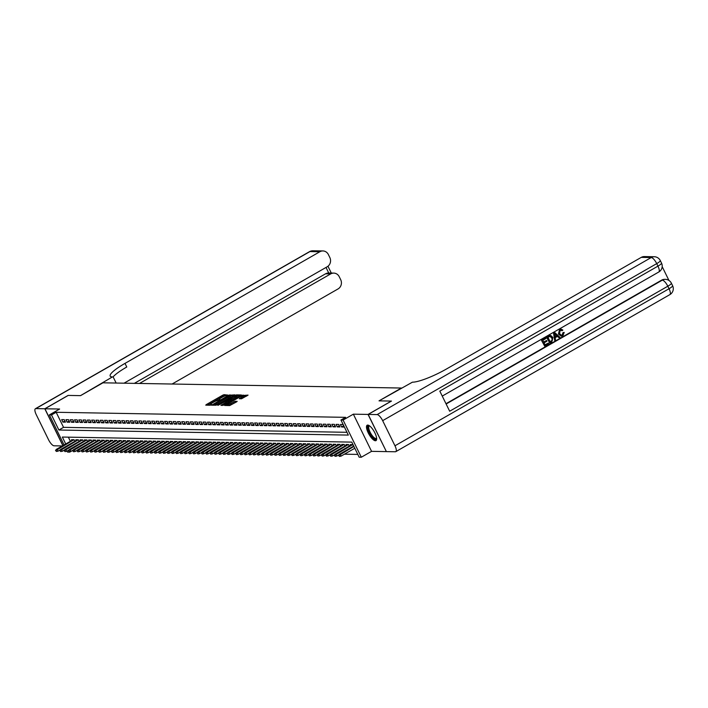 <?xml version="1.0" encoding="UTF-8"?>
<svg xmlns="http://www.w3.org/2000/svg" width="708" height="708" viewBox="0 0 708 708"><rect width="100%" height="100%" fill="white"/><g stroke="black" fill="none" stroke-linecap="round" stroke-linejoin="round"><path stroke-width="1.06" d="M228.18 395.117L224.055 394.666L222.719 395.188L206.249 404.622L205.754 405.153L210.223 405.233L211.568 404.525L210.922 404.489A3.575 0.655 -26.1 0 1 210.639 404.383A3.575 0.655 -26.1 0 1 212.506 402.79L213.878 402.002A3.575 0.655 -26.1 0 1 218.153 400.347L219.666 399.993L220.073 399.648L219.436 399.613A3.575 0.655 -26.1 0 1 219.153 399.507A3.575 0.655 -26.1 0 1 221.02 397.914L222.392 397.126A3.575 0.655 -26.1 0 1 226.666 395.471L228.18 395.117M367.735 425.083A8.877 2.929 -119.8 0 0 367.16 425.216A8.877 2.929 -119.8 0 0 368.62 433.623A8.877 2.929 -119.8 0 0 375.417 440.757A8.877 2.929 -119.8 0 0 375.983 440.624A8.877 2.929 -119.8 0 0 374.532 432.216A8.877 2.929 -119.8 0 0 367.735 425.083M241.525 398.781L248.066 395.117L241.676 395.515L224.622 405.454L229.675 405.578L236.596 401.861L237.18 401.356L234.968 401.294L230.861 403.392A2.991 0.549 -26.1 0 1 227.056 404.684A2.991 0.549 -26.1 0 1 228.613 403.356L239.454 397.144A2.991 0.549 -26.1 0 1 243.26 395.843A2.991 0.549 -26.1 0 1 241.702 397.179L239.313 398.71L241.525 398.781M386.356 451.554L368.036 414.428L391.347 401.073L379.019 400.861L401.392 388.037L102.943 382.816L80.562 395.639L68.233 395.418L44.931 408.773L59.622 409.029L49.365 414.906L51.507 414.941L56.171 412.277L345.619 417.339L340.955 420.012L343.097 420.048L361.31 457.226L359.168 457.191L351.788 442.119L62.339 437.057L65.738 443.987M368.036 414.428L353.354 414.171L343.097 420.048M234.392 395.391L234.888 394.86L228.587 395.285L211.533 405.224L217.922 404.826L234.392 395.391M236.472 394.887L241.437 394.976L240.941 395.506L224.471 404.941L220.923 405.392L228.18 401.064L228.764 400.569L227.268 400.507L217.976 405.348L235.136 395.4L236.472 394.887L236.959 395.887L240.171 395.949M44.931 408.773L62.959 445.58M64.242 419.64L61.667 419.596L62.897 422.11L65.472 422.154L64.242 419.64M68.526 419.711L65.959 419.667L67.189 422.18L69.756 422.225L68.526 419.711M72.818 419.791L70.242 419.747L71.473 422.251L74.048 422.304L72.818 419.791M77.101 419.862L74.535 419.817L75.765 422.331L78.34 422.375L77.101 419.862M81.393 419.941L78.818 419.897L80.048 422.402L82.624 422.455L81.393 419.941M85.686 420.012L83.11 419.968L84.34 422.481L86.916 422.526L85.686 420.012M89.969 420.092L87.394 420.048L88.624 422.552L91.199 422.596L89.969 420.092M94.261 420.163L91.686 420.118L92.916 422.632L95.492 422.676L94.261 420.163M98.545 420.242L95.969 420.189L97.2 422.703L99.775 422.747L98.545 420.242M102.837 420.313L100.262 420.269L101.492 422.782L104.067 422.826L102.837 420.313M107.12 420.384L104.545 420.34L105.784 422.853L108.351 422.897L107.12 420.384M111.413 420.464L108.837 420.419L110.067 422.933L112.643 422.977L111.413 420.464M115.696 420.534L113.13 420.49L114.36 423.003L116.926 423.048L115.696 420.534M119.988 420.614L117.413 420.57L118.643 423.083L121.218 423.127L119.988 420.614M124.272 420.685L121.705 420.641L122.935 423.154L125.502 423.198L124.272 420.685M128.564 420.764L125.989 420.72L127.219 423.234L129.794 423.278L128.564 420.764M132.847 420.835L130.281 420.791L131.511 423.304L134.078 423.349L132.847 420.835M137.14 420.915L134.564 420.871L135.794 423.384L138.37 423.428L137.14 420.915M141.423 420.986L138.857 420.941L140.087 423.455L142.653 423.499L141.423 420.986M145.715 421.065L143.14 421.021L144.37 423.534L146.945 423.579L145.715 421.065M149.999 421.136L147.432 421.092L148.662 423.605L151.238 423.649L149.999 421.136M154.291 421.216L151.716 421.171L152.946 423.685L155.521 423.729L154.291 421.216M158.583 421.287L156.008 421.242L157.238 423.756L159.813 423.8L158.583 421.287M162.867 421.366L160.291 421.322L161.521 423.827L164.097 423.88L162.867 421.366M167.159 421.437L164.583 421.393L165.814 423.906L168.389 423.95L167.159 421.437M171.442 421.517L168.867 421.472L170.097 423.977L172.672 424.03L171.442 421.517M175.734 421.587L173.159 421.543L174.389 424.057L176.965 424.101L175.734 421.587M180.018 421.667L177.442 421.623L178.681 424.127L181.248 424.172L180.018 421.667M184.31 421.738L181.735 421.694L182.965 424.207L185.54 424.251L184.31 421.738M188.594 421.818L186.027 421.764L187.257 424.278L189.824 424.322L188.594 421.818M192.886 421.888L190.31 421.844L191.541 424.358L194.116 424.402L192.886 421.888M197.169 421.968L194.603 421.915L195.833 424.428L198.399 424.473L197.169 421.968M201.461 422.039L198.886 421.995L200.116 424.508L202.692 424.552L201.461 422.039M205.745 422.11L203.178 422.065L204.408 424.579L206.975 424.623L205.745 422.11M210.037 422.189L207.462 422.145L208.692 424.658L211.267 424.703L210.037 422.189M214.32 422.26L211.754 422.216L212.984 424.729L215.559 424.773L214.32 422.26M218.613 422.34L216.037 422.295L217.268 424.809L219.843 424.853L218.613 422.34M222.905 422.411L220.33 422.366L221.56 424.88L224.135 424.924L222.905 422.411M227.188 422.49L224.613 422.446L225.843 424.959L228.419 425.004L227.188 422.49M231.481 422.561L228.905 422.517L230.135 425.03L232.711 425.074L231.481 422.561M235.764 422.641L233.189 422.596L234.419 425.11L236.994 425.154L235.764 422.641M240.056 422.711L237.481 422.667L238.711 425.181L241.286 425.225L240.056 422.711M244.34 422.791L241.764 422.747L243.003 425.26L245.57 425.304L244.34 422.791M248.632 422.862L246.057 422.818L247.287 425.331L249.862 425.375L248.632 422.862M252.915 422.941L250.34 422.897L251.579 425.411L254.145 425.455L252.915 422.941M257.208 423.012L254.632 422.968L255.862 425.481L258.438 425.526L257.208 423.012M261.491 423.092L258.924 423.048L260.155 425.552L262.721 425.605L261.491 423.092M265.783 423.163L263.208 423.119L264.438 425.632L267.013 425.676L265.783 423.163M270.067 423.242L267.5 423.198L268.73 425.703L271.297 425.756L270.067 423.242M274.359 423.313L271.784 423.269L273.014 425.782L275.589 425.827L274.359 423.313M278.642 423.393L276.076 423.34L277.306 425.853L279.872 425.897L278.642 423.393M282.935 423.464L280.359 423.419L281.589 425.933L284.165 425.977L282.935 423.464M287.218 423.543L284.651 423.49L285.882 426.004L288.457 426.048L287.218 423.543M291.51 423.614L288.935 423.57L290.165 426.083L292.74 426.127L291.51 423.614M295.802 423.685L293.227 423.641L294.457 426.154L297.033 426.198L295.802 423.685M300.086 423.765L297.51 423.72L298.741 426.234L301.316 426.278L300.086 423.765M304.378 423.835L301.803 423.791L303.033 426.305L305.608 426.349L304.378 423.835M308.661 423.915L306.086 423.871L307.316 426.384L309.892 426.428L308.661 423.915M312.954 423.986L310.378 423.942L311.609 426.455L314.184 426.499L312.954 423.986M317.237 424.065L314.662 424.021L315.901 426.535L318.467 426.579L317.237 424.065M321.529 424.136L318.954 424.092L320.184 426.605L322.76 426.65L321.529 424.136M325.813 424.216L323.246 424.172L324.476 426.685L327.043 426.729L325.813 424.216M330.105 424.287L327.53 424.242L328.76 426.756L331.335 426.8L330.105 424.287M334.388 424.366L331.822 424.322L333.052 426.836L335.619 426.88L334.388 424.366M338.681 424.437L336.105 424.393L337.335 426.906L339.911 426.951L338.681 424.437M342.964 424.517L340.398 424.473L341.628 426.986L344.194 427.03L342.964 424.517M56.171 412.277L63.552 427.349L346.982 432.305M344.433 454.182L357.814 454.412M68.357 437.155L70.393 441.314M71.889 440.456L71.517 439.695L74.083 439.739L74.853 441.296M76.181 440.535L75.8 439.765L78.376 439.81L79.137 441.367M80.464 440.606L80.093 439.845L82.668 439.889L83.429 441.447M84.756 440.686L84.376 439.916L86.951 439.96L87.712 441.518M89.04 440.757L88.668 439.995L91.243 440.04L92.005 441.597M93.332 440.836L92.952 440.066L95.527 440.111L96.288 441.668M97.615 440.907L97.244 440.146L99.819 440.19L100.58 441.748M101.908 440.987L101.527 440.217L104.103 440.261L104.864 441.819M106.191 441.057L105.819 440.296L108.395 440.341L109.156 441.898M110.483 441.137L110.112 440.367L112.678 440.411L113.439 441.969M114.767 441.208L114.395 440.438L116.97 440.491L117.732 442.049M119.059 441.288L118.687 440.518L121.254 440.562L122.024 442.119M123.351 441.358L122.971 440.588L125.546 440.642L126.307 442.199M127.635 441.438L127.263 440.668L129.829 440.712L130.599 442.27M131.927 441.509L131.546 440.739L134.122 440.783L134.883 442.341M136.21 441.588L135.839 440.819L138.405 440.863L139.175 442.42M140.503 441.659L140.122 440.889L142.697 440.934L143.458 442.491M144.786 441.73L144.414 440.969L146.981 441.013L147.751 442.571M149.078 441.81L148.698 441.04L151.273 441.084L152.034 442.642M153.362 441.881L152.99 441.119L155.565 441.164L156.326 442.721M157.654 441.96L157.273 441.19L159.849 441.234L160.61 442.792M161.937 442.031L161.566 441.27L164.141 441.314L164.902 442.872M166.23 442.111L165.849 441.341L168.424 441.385L169.185 442.942M170.513 442.181L170.141 441.42L172.717 441.465L173.478 443.022M174.805 442.261L174.425 441.491L177 441.535L177.761 443.093M179.089 442.332L178.717 441.571L181.292 441.615L182.053 443.173M183.381 442.411L183.009 441.642L185.576 441.686L186.337 443.243M187.673 442.482L187.293 441.721L189.868 441.765L190.629 443.323M191.957 442.562L191.585 441.792L194.151 441.836L194.921 443.394M196.249 442.633L195.868 441.872L198.444 441.916L199.205 443.474M200.532 442.712L200.16 441.942L202.727 441.987L203.497 443.544M204.824 442.783L204.444 442.013L207.019 442.066L207.78 443.624M209.108 442.863L208.736 442.093L211.303 442.137L212.073 443.695M213.4 442.934L213.019 442.164L215.595 442.217L216.356 443.774M217.683 443.013L217.312 442.243L219.878 442.288L220.648 443.845M221.976 443.084L221.595 442.314L224.171 442.358L224.932 443.925M226.259 443.164L225.887 442.394L228.463 442.438L229.224 443.996M230.551 443.235L230.171 442.465L232.746 442.509L233.507 444.066M234.835 443.305L234.463 442.544L237.038 442.589L237.799 444.146M239.127 443.385L238.746 442.615L241.322 442.659L242.083 444.217M243.41 443.456L243.039 442.695L245.614 442.739L246.375 444.297M247.703 443.535L247.322 442.766L249.897 442.81L250.659 444.367M251.986 443.606L251.614 442.845L254.19 442.889L254.951 444.447M256.278 443.686L255.907 442.916L258.473 442.96L259.234 444.518M260.571 443.757L260.19 442.996L262.765 443.04L263.526 444.597M264.854 443.836L264.482 443.066L267.049 443.111L267.819 444.668M269.146 443.907L268.766 443.146L271.341 443.19L272.102 444.748M273.43 443.987L273.058 443.217L275.624 443.261L276.394 444.819M277.722 444.058L277.341 443.296L279.917 443.341L280.678 444.898M282.005 444.137L281.634 443.367L284.2 443.412L284.97 444.969M286.298 444.208L285.917 443.447L288.492 443.491L289.253 445.049M290.581 444.288L290.209 443.518L292.785 443.562L293.546 445.12M294.873 444.359L294.493 443.597L297.068 443.642L297.829 445.199M299.157 444.438L298.785 443.668L301.36 443.712L302.121 445.27M303.449 444.509L303.068 443.739L305.644 443.792L306.405 445.35M307.732 444.589L307.361 443.819L309.936 443.863L310.697 445.421M312.024 444.659L311.644 443.889L314.219 443.943L314.98 445.5M316.308 444.739L315.936 443.969L318.511 444.013L319.273 445.571M320.6 444.81L320.228 444.04L322.795 444.084L323.556 445.642M324.884 444.889L324.512 444.12L327.087 444.164L327.848 445.721M329.176 444.96L328.804 444.19L331.371 444.235L332.141 445.792M333.468 445.031L333.087 444.27L335.663 444.314L336.424 445.872M337.751 445.111L337.38 444.341L339.946 444.385L340.716 445.943M342.044 445.182L341.663 444.42L344.238 444.465L345 446.022M346.327 445.261L345.955 444.491L348.522 444.536L349.292 446.093M350.619 445.332L350.239 444.571L352.814 444.615L353.575 446.173M353.354 414.171L371.567 451.35L386.258 451.607M371.567 451.35L361.31 457.226M73.11 450.191L69.72 452.129L67.579 452.093L67.074 451.058M51.507 414.941L58.897 430.022L348.336 435.084L340.955 420.012M64.074 444.934L49.365 414.906M69.49 451.66L69.72 452.129M63.552 427.349L58.897 430.022M62.897 422.11L64.888 420.968M67.189 422.18L69.18 421.039M71.473 422.251L73.464 421.118M75.765 422.331L77.756 421.189M80.048 422.402L82.04 421.26M84.34 422.481L86.332 421.34M88.624 422.552L90.615 421.41M92.916 422.632L94.907 421.49M97.2 422.703L99.2 421.561M101.492 422.782L103.483 421.641M105.784 422.853L107.775 421.711M110.067 422.933L112.059 421.791M114.36 423.003L116.351 421.862M118.643 423.083L120.634 421.941M122.935 423.154L124.927 422.012M127.219 423.234L129.21 422.092M131.511 423.304L133.502 422.163M135.794 423.384L137.786 422.242M140.087 423.455L142.078 422.313M144.37 423.534L146.361 422.393M148.662 423.605L150.654 422.464M152.946 423.685L154.937 422.543M157.238 423.756L159.229 422.614M161.521 423.827L163.513 422.694M165.814 423.906L167.805 422.764M170.097 423.977L172.097 422.835M174.389 424.057L176.381 422.915M178.681 424.127L180.673 422.986M182.965 424.207L184.956 423.065M187.257 424.278L189.248 423.136M191.541 424.358L193.532 423.216M195.833 424.428L197.824 423.287M200.116 424.508L202.107 423.366M204.408 424.579L206.4 423.437M208.692 424.658L210.683 423.517M212.984 424.729L214.975 423.588M217.268 424.809L219.259 423.667M221.56 424.88L223.551 423.738M225.843 424.959L227.834 423.818M230.135 425.03L232.127 423.888M234.419 425.11L236.419 423.968M238.711 425.181L240.702 424.039M243.003 425.26L244.995 424.119M247.287 425.331L249.278 424.189M251.579 425.411L253.57 424.269M255.862 425.481L257.854 424.34M260.155 425.552L262.146 424.419M264.438 425.632L266.429 424.49M268.73 425.703L270.721 424.561M273.014 425.782L275.005 424.641M277.306 425.853L279.297 424.712M281.589 425.933L283.581 424.791M285.882 426.004L287.873 424.862M290.165 426.083L292.156 424.942M294.457 426.154L296.448 425.012M298.741 426.234L300.732 425.092M303.033 426.305L305.024 425.163M307.316 426.384L309.316 425.243M311.609 426.455L313.6 425.313M315.901 426.535L317.892 425.393M320.184 426.605L322.175 425.464M324.476 426.685L326.468 425.543M328.76 426.756L330.751 425.614M333.052 426.836L335.043 425.694M337.335 426.906L339.327 425.765M341.628 426.986L343.619 425.844M225.578 395.692L223.206 396.188L207.506 405.188M233.622 395.834L230.1 395.834M229.109 395.515L213.71 404.162L213.303 404.507L213.975 404.542A3.575 0.655 -26.1 0 0 218.25 402.887L228.135 397.223A3.575 0.655 -26.1 0 0 229.994 395.63A3.575 0.655 -26.1 0 0 229.719 395.524L229.109 395.515M215.559 405.33A3.575 0.655 -26.1 0 0 218.745 403.896L218.25 402.887M229.994 395.63L230.489 396.63A3.575 0.655 -26.1 0 1 228.631 398.232L218.745 403.896M222.763 405.454L228.675 402.064L229.259 401.569L228.737 400.657M235.118 397.091A2.991 0.549 -26.1 0 0 236.676 395.754A2.991 0.549 -26.1 0 0 232.861 397.055L228.551 399.772L231.295 399.277L235.118 397.091L235.605 398.1A2.991 0.549 -26.1 0 0 237.162 396.763L236.676 395.754M228.976 400.657L228.551 399.772M235.605 398.1L231.79 400.286L229.038 400.781M243.26 395.843L243.756 396.852A2.991 0.549 -26.1 0 1 242.198 398.188L241.162 398.781M228.808 405.56A2.991 0.549 -26.1 0 0 231.357 404.401L230.861 403.392M235.826 402.303L231.357 404.401M227.241 405.073L226.472 405.516M246.711 396.064L243.348 396.029M55.525 450.456L56.445 451.465L55.525 450.456L56.366 449.35L57.136 449.368L58.021 451.173L60.322 449.854M55.95 450.465L73.951 439.739M56.366 449.35L73.181 439.721M58.021 451.173L56.445 451.465M376.647 438.385A7.682 2.531 60.2 0 1 376.647 438.394A7.682 2.531 60.2 0 1 371.47 435.845A7.682 2.531 60.2 0 1 367.992 426.597A7.682 2.531 60.2 0 1 369.417 425.782M369.647 425.942A7.115 2.345 -119.8 0 0 369.249 426.057A7.115 2.345 -119.8 0 0 368.779 426.765A7.115 2.345 -119.8 0 0 371.355 434.385A7.115 2.345 -119.8 0 0 376.32 438.402A7.115 2.345 -119.8 0 0 376.621 438.11M367.647 425.083A8.823 2.912 -119.8 0 0 367.355 425.72A8.823 2.912 -119.8 0 0 370.249 434.712A8.823 2.912 -119.8 0 0 376.355 440.27M44.808 408.773L68.11 395.418L80.526 395.63L112.422 376.93A28.453 5.186 153.9 0 1 110.174 376.09A28.453 5.186 153.9 0 1 125.006 363.381L319.839 251.747L309.918 251.57L35.843 408.613L44.808 408.773L62.862 445.633M113.147 376.939L116.147 383.046M139.511 383.453L330.698 273.899A6.832 6.328 91 0 1 333.769 273.102A6.832 6.328 91 0 1 339.247 276.731L340.698 279.695A6.832 6.328 91 0 1 338.061 288.926L172.088 384.028M35.843 408.613A6.832 2.257 -119.8 0 0 35.4 408.72A6.832 2.257 -119.8 0 0 36.223 414.596L48.533 439.721A6.832 2.257 -119.8 0 0 54.056 445.801L62.322 445.943M124.033 383.187L327.202 266.766A6.832 6.328 91 0 0 329.839 257.535L328.388 254.57A6.832 6.328 91 0 0 322.919 250.942A6.832 6.328 91 0 0 319.839 251.747M134.361 383.364L325.556 273.81A6.832 6.328 -89 0 1 328.627 273.014A6.832 6.328 -89 0 1 328.742 273.014L326.016 267.447M113.05 376.939A28.453 5.186 153.9 0 1 126.776 367.001L125.006 363.381M561.364 335.318L562.143 335.07L562.975 332.663L564.205 332.415L562.904 335.734L561.417 336.176L558.426 334.07L559.515 329.547L560.966 329.202M561.249 336.167L558.426 334.07M558.771 334.079L559.86 329.556L561.143 329.193L562.869 330.07L562.17 330.707L560.789 330.052M554.63 340.371L553.55 333.061L554.789 332.556L559.957 337.318L559.125 337.796L557.577 336.309L555.196 337.672L555.47 339.893L554.63 340.371L553.895 333.07L554.789 332.556M559.125 337.796L557.364 336.424M546.665 340.486L547.001 341.176L544.063 342.867L545.089 344.946L548.381 343.061L548.727 343.752L544.638 346.097L541.346 340.061L545.629 337.805L545.974 338.504L542.815 340.309L543.726 342.168L546.665 340.486L543.647 342.008M545.01 344.787L548.381 343.061M445.987 403.71L661.644 280.138A6.832 6.328 -89 0 1 664.715 279.341A6.832 6.328 -89 0 1 665.033 279.359M668.954 280.457L662.192 266.651M549.806 343.141L546.505 337.105L549.452 335.53L550.815 335.495L552.895 337.459L551.806 341.991L549.806 343.141L546.85 337.105L550.815 335.495M368.169 414.428L386.382 451.615L395.347 451.766A6.832 2.257 -119.8 0 0 395.79 451.66A6.832 2.257 -119.8 0 0 394.967 445.783L382.656 420.658A6.832 2.257 -119.8 0 0 377.134 414.587L368.169 414.428L391.471 401.073L379.063 400.861L412.419 382.178A28.453 5.186 -26.1 0 0 446.447 369.01L641.28 257.367A6.832 6.328 -89 0 1 644.351 256.57L654.28 256.739A6.832 6.328 91 0 0 651.21 257.544L641.28 257.367M377.134 414.587L651.21 257.544A6.832 2.257 60.2 0 1 656.732 263.615L657.962 266.128L439.818 391.126L449.669 411.224L667.812 286.227L669.042 288.74A6.832 2.257 60.2 0 1 669.865 294.616L395.79 451.66M544.638 346.097L541.346 340.061M541.682 340.07L545.629 337.805M550.249 341.991L552.514 340.15L552.107 337.902L550.098 336.3L547.974 337.353L550.249 341.991M550.169 341.831L552.169 340.141L551.762 337.893L549.753 336.291M554.851 334.84L555.09 336.84L557.001 335.751L554.683 333.512L554.851 334.84M555.072 336.654L556.656 335.742L554.337 333.503M562.17 330.707L560.161 330.273L559.559 333.627L561.533 335.327L562.143 335.07M562.488 335.079L562.975 332.663M560.957 330.043L560.161 330.273M563.32 332.671L564.205 332.415M59.808 450.527L60.729 451.545L59.808 450.527L60.658 449.43L61.428 449.438L62.313 451.253L64.614 449.934M60.242 450.536L78.234 439.81M60.658 449.43L77.464 439.792M62.313 451.253L60.729 451.545M64.101 450.607L65.021 451.615L64.101 450.607L64.941 449.5L65.711 449.518L66.605 451.323L68.906 450.005M64.525 450.607L82.526 439.88M64.941 449.5L81.756 439.872M66.605 451.323L65.021 451.615M68.384 450.677L69.304 451.695L68.384 450.677L69.234 449.58L70.004 449.589L70.888 451.403L73.19 450.084M68.818 450.686L86.81 439.96M69.234 449.58L86.04 439.942M70.888 451.403L69.304 451.695M72.676 450.757L73.597 451.766L72.676 450.757L73.517 449.651L74.287 449.669L75.181 451.474L77.482 450.155M73.101 450.757L91.102 440.031M73.517 449.651L90.332 440.022M75.181 451.474L73.597 451.766M76.96 450.828L77.889 451.837L76.96 450.828L77.809 449.73L78.579 449.739L79.464 451.554L81.765 450.235M77.393 450.837L95.394 440.111M77.809 449.73L94.615 440.093M79.464 451.554L77.889 451.837M81.252 450.908L82.172 451.916L81.252 450.908L82.093 449.801L82.871 449.819L83.756 451.624L86.057 450.306M81.677 450.908L99.678 440.181M82.093 449.801L98.908 440.172M83.756 451.624L82.172 451.916M85.544 450.978L86.465 451.987L85.544 450.978L86.385 449.881L87.155 449.89L88.04 451.704L90.341 450.385M85.969 450.987L103.97 440.261M86.385 449.881L103.191 440.243M88.04 451.704L86.465 451.987M89.828 451.049L90.748 452.067L89.828 451.049L90.668 449.952L91.447 449.969L92.332 451.775L94.633 450.456M90.252 451.058L108.253 440.332M90.668 449.952L107.483 440.323M92.332 451.775L90.748 452.067M94.12 451.129L95.04 452.138L94.12 451.129L94.96 450.031L95.73 450.04L96.615 451.854L98.916 450.536M94.545 451.138L112.545 440.411M94.96 450.031L111.767 440.394M96.615 451.854L95.04 452.138M98.403 451.2L99.324 452.217L98.403 451.2L99.244 450.102L100.023 450.12L100.908 451.925L103.209 450.607M98.837 451.208L116.829 440.482M99.244 450.102L116.059 440.473M100.908 451.925L99.324 452.217M102.695 451.279L103.616 452.288L102.695 451.279L103.536 450.182L104.306 450.191L105.191 452.005L107.492 450.686M103.12 451.288L121.121 440.562M103.536 450.182L120.351 440.544M105.191 452.005L103.616 452.288M106.979 451.35L107.899 452.368L106.979 451.35L107.82 450.253L108.598 450.27L109.483 452.076L111.784 450.757M107.412 451.359L125.404 440.633M107.82 450.253L124.635 440.624M109.483 452.076L107.899 452.368M111.271 451.43L112.191 452.439L111.271 451.43L112.112 450.332L112.882 450.341L113.767 452.155L116.068 450.837M111.696 451.439L129.697 440.712M112.112 450.332L128.927 440.695M113.767 452.155L112.191 452.439M115.554 451.5L116.475 452.518L115.554 451.5L116.404 450.403L117.174 450.421L118.059 452.226L120.36 450.908M115.988 451.509L133.98 440.783M116.404 450.403L133.21 440.774M118.059 452.226L116.475 452.518M119.847 451.58L120.767 452.589L119.847 451.58L120.687 450.483L121.457 450.492L122.342 452.306L124.643 450.987M120.272 451.589L138.272 440.863M120.687 450.483L137.502 440.845M122.342 452.306L120.767 452.589M124.13 451.651L125.051 452.669L124.13 451.651L124.98 450.554L125.75 450.571L126.635 452.377L128.936 451.058M124.564 451.66L142.556 440.934M124.98 450.554L141.786 440.925M126.635 452.377L125.051 452.669M128.422 451.731L129.343 452.739L128.422 451.731L129.263 450.633L130.033 450.642L130.918 452.447L133.219 451.138M128.847 451.739L146.848 441.013M129.263 450.633L146.078 440.995M130.918 452.447L129.343 452.739M132.706 451.801L133.626 452.819L132.706 451.801L133.555 450.704L134.325 450.722L135.21 452.527L137.511 451.208M133.139 451.81L151.131 441.084M133.555 450.704L150.362 441.075M135.21 452.527L133.626 452.819M136.998 451.881L137.918 452.89L136.998 451.881L137.839 450.784L138.609 450.792L139.503 452.598L141.804 451.279M137.423 451.89L155.424 441.164M137.839 450.784L154.654 441.146M139.503 452.598L137.918 452.89M141.281 451.952L142.202 452.97L141.281 451.952L142.131 450.854L142.901 450.872L143.786 452.678L146.087 451.359M141.715 451.961L159.716 441.234M142.131 450.854L158.937 441.226M143.786 452.678L142.202 452.97M145.574 452.031L146.494 453.04L145.574 452.031L146.414 450.925L147.184 450.943L148.078 452.748L150.379 451.43M145.998 452.04L163.999 441.314M146.414 450.925L163.229 441.296M148.078 452.748L146.494 453.04M149.857 452.102L150.786 453.12L149.857 452.102L150.707 451.005L151.477 451.014L152.362 452.828L154.663 451.509M150.291 452.111L168.292 441.385M150.707 451.005L167.513 441.367M152.362 452.828L150.786 453.12M154.149 452.182L155.07 453.191L154.149 452.182L154.99 451.076L155.769 451.093L156.654 452.899L158.955 451.58M154.574 452.191L172.575 441.456M154.99 451.076L171.805 441.447M156.654 452.899L155.07 453.191M158.442 452.253L159.362 453.27L158.442 452.253L159.282 451.155L160.052 451.164L160.937 452.978L163.238 451.66M158.866 452.262L176.867 441.535M159.282 451.155L176.088 441.518M160.937 452.978L159.362 453.27M162.725 452.332L163.645 453.341L162.725 452.332L163.566 451.226L164.344 451.244L165.23 453.049L167.531 451.731M163.159 452.332L181.151 441.606M163.566 451.226L180.381 441.597M165.23 453.049L163.645 453.341M167.017 452.403L167.938 453.412L167.017 452.403L167.858 451.306L168.628 451.315L169.513 453.129L171.814 451.81M167.442 452.412L185.443 441.686M167.858 451.306L184.664 441.668M169.513 453.129L167.938 453.412M171.301 452.483L172.221 453.492L171.301 452.483L172.141 451.377L172.92 451.394L173.805 453.2L176.106 451.881M171.734 452.483L189.726 441.757M172.141 451.377L188.956 441.748M173.805 453.2L172.221 453.492M175.593 452.554L176.513 453.562L175.593 452.554L176.434 451.456L177.204 451.465L178.089 453.279L180.39 451.961M176.018 452.562L194.019 441.836M176.434 451.456L193.249 441.819M178.089 453.279L176.513 453.562M179.876 452.633L180.797 453.642L179.876 452.633L180.717 451.527L181.496 451.545L182.381 453.35L184.682 452.031M180.31 452.633L198.302 441.907M180.717 451.527L197.532 441.898M182.381 453.35L180.797 453.642M184.168 452.704L185.089 453.713L184.168 452.704L185.009 451.607L185.779 451.615L186.664 453.43L188.965 452.111M184.593 452.713L202.594 441.987M185.009 451.607L201.824 441.969M186.664 453.43L185.089 453.713M188.452 452.775L189.372 453.793L188.452 452.775L189.302 451.677L190.071 451.695L190.956 453.501L193.257 452.182M188.886 452.784L206.878 442.058M189.302 451.677L206.108 442.049M190.956 453.501L189.372 453.793M192.744 452.854L193.665 453.863L192.744 452.854L193.585 451.757L194.355 451.766L195.24 453.58L197.541 452.262M193.169 452.863L211.17 442.137M193.585 451.757L210.4 442.119M195.24 453.58L193.665 453.863M197.028 452.925L197.948 453.943L197.028 452.925L197.877 451.828L198.647 451.846L199.532 453.651L201.833 452.332M197.461 452.934L215.453 442.208M197.877 451.828L214.683 442.199M199.532 453.651L197.948 453.943M201.32 453.005L202.24 454.014L201.32 453.005L202.161 451.908L202.931 451.916L203.816 453.731L206.117 452.412M201.745 453.014L219.746 442.288M202.161 451.908L218.976 442.27M203.816 453.731L202.24 454.014M205.603 453.076L206.524 454.094L205.603 453.076L206.453 451.978L207.223 451.996L208.108 453.801L210.409 452.483M206.037 453.085L224.029 442.358M206.453 451.978L223.259 442.35M208.108 453.801L206.524 454.094M209.895 453.155L210.816 454.164L209.895 453.155L210.736 452.058L211.506 452.067L212.4 453.881L214.701 452.562M210.32 453.164L228.321 442.438M210.736 452.058L227.551 442.42M212.4 453.881L210.816 454.164M214.179 453.226L215.108 454.244L214.179 453.226L215.028 452.129L215.798 452.147L216.683 453.952L218.984 452.633M214.613 453.235L232.613 442.509M215.028 452.129L231.835 442.5M216.683 453.952L215.108 454.244M218.471 453.306L219.392 454.315L218.471 453.306L219.312 452.208L220.082 452.217L220.976 454.032L223.277 452.713M218.896 453.315L236.897 442.589M219.312 452.208L236.127 442.571M220.976 454.032L219.392 454.315M222.754 453.377L223.684 454.394L222.754 453.377L223.604 452.279L224.374 452.297L225.259 454.102L227.56 452.784M223.188 453.385L241.189 442.659M223.604 452.279L240.41 442.65M225.259 454.102L223.684 454.394M227.047 453.456L227.967 454.465L227.047 453.456L227.887 452.359L228.666 452.368L229.551 454.173L231.852 452.854M227.472 453.465L245.472 442.739M227.887 452.359L244.703 442.721M229.551 454.173L227.967 454.465M231.339 453.527L232.259 454.545L231.339 453.527L232.18 452.43L232.95 452.447L233.835 454.253L236.136 452.934M231.764 453.536L249.765 442.81M232.18 452.43L248.986 442.801M233.835 454.253L232.259 454.545M235.622 453.607L236.543 454.616L235.622 453.607L236.463 452.5L237.242 452.518L238.127 454.324L240.428 453.005M236.056 453.616L254.048 442.889M236.463 452.5L253.278 442.872M238.127 454.324L236.543 454.616M239.915 453.678L240.835 454.695L239.915 453.678L240.755 452.58L241.525 452.589L242.41 454.403L244.711 453.085M240.339 453.686L258.34 442.96M240.755 452.58L257.562 442.951M242.41 454.403L240.835 454.695M244.198 453.757L245.118 454.766L244.198 453.757L245.039 452.651L245.818 452.669L246.703 454.474L249.004 453.155M244.632 453.766L262.624 443.04M245.039 452.651L261.854 443.022M246.703 454.474L245.118 454.766M248.49 453.828L249.411 454.846L248.49 453.828L249.331 452.731L250.101 452.739L250.986 454.554L253.287 453.235M248.915 453.837L266.916 443.111M249.331 452.731L266.146 443.093M250.986 454.554L249.411 454.846M252.774 453.908L253.694 454.917L252.774 453.908L253.623 452.801L254.393 452.819L255.278 454.625L257.579 453.306M253.207 453.908L271.199 443.181M253.623 452.801L270.429 443.173M255.278 454.625L253.694 454.917M257.066 453.978L257.986 454.996L257.066 453.978L257.907 452.881L258.677 452.89L259.562 454.704L261.863 453.385M257.491 453.987L275.492 443.261M257.907 452.881L274.722 443.243M259.562 454.704L257.986 454.996M261.349 454.058L262.27 455.067L261.349 454.058L262.199 452.952L262.969 452.97L263.854 454.775L266.155 453.456M261.783 454.058L279.775 443.332M262.199 452.952L279.005 443.323M263.854 454.775L262.27 455.067M265.642 454.129L266.562 455.138L265.642 454.129L266.482 453.031L267.252 453.04L268.137 454.855L270.438 453.536M266.066 454.138L284.067 443.412M266.482 453.031L283.297 443.394M268.137 454.855L266.562 455.138M269.925 454.209L270.845 455.217L269.925 454.209L270.775 453.102L271.545 453.12L272.43 454.925L274.731 453.607M270.359 454.209L288.351 443.482M270.775 453.102L287.581 443.474M272.43 454.925L270.845 455.217M274.217 454.279L275.138 455.288L274.217 454.279L275.058 453.182L275.828 453.191L276.722 455.005L279.023 453.686M274.642 454.288L292.643 443.562M275.058 453.182L291.873 443.544M276.722 455.005L275.138 455.288M278.501 454.35L279.421 455.368L278.501 454.35L279.35 453.253L280.12 453.27L281.005 455.076L283.306 453.757M278.934 454.359L296.926 443.633M279.35 453.253L296.156 443.624M281.005 455.076L279.421 455.368M282.793 454.43L283.713 455.439L282.793 454.43L283.634 453.332L284.404 453.341L285.297 455.155L287.598 453.837M283.218 454.439L301.219 443.712M283.634 453.332L300.449 443.695M285.297 455.155L283.713 455.439M287.076 454.501L288.006 455.518L287.076 454.501L287.926 453.403L288.696 453.421L289.581 455.226L291.882 453.908M287.51 454.509L305.511 443.783M287.926 453.403L304.732 443.774M289.581 455.226L288.006 455.518M291.369 454.58L292.289 455.589L291.369 454.58L292.209 453.483L292.979 453.492L293.873 455.306L296.174 453.987M291.793 454.589L309.794 443.863M292.209 453.483L309.024 443.845M293.873 455.306L292.289 455.589M295.661 454.651L296.581 455.669L295.661 454.651L296.502 453.554L297.272 453.571L298.156 455.377L300.457 454.058M296.086 454.66L314.087 443.934M296.502 453.554L313.308 443.925M298.156 455.377L296.581 455.669M299.944 454.731L300.865 455.74L299.944 454.731L300.785 453.633L301.564 453.642L302.449 455.456L304.75 454.138M300.369 454.74L318.37 444.013M300.785 453.633L317.6 443.996M302.449 455.456L300.865 455.74M304.236 454.801L305.157 455.819L304.236 454.801L305.077 453.704L305.847 453.722L306.732 455.527L309.033 454.209M304.661 454.81L322.662 444.084M305.077 453.704L321.883 444.075M306.732 455.527L305.157 455.819M308.52 454.881L309.44 455.89L308.52 454.881L309.361 453.784L310.139 453.793L311.024 455.607L313.325 454.288M308.954 454.89L326.946 444.164M309.361 453.784L326.176 444.146M311.024 455.607L309.44 455.89M312.812 454.952L313.733 455.97L312.812 454.952L313.653 453.855L314.423 453.872L315.308 455.678L317.609 454.359M313.237 454.961L331.238 444.235M313.653 453.855L330.468 444.226M315.308 455.678L313.733 455.97M317.096 455.032L318.016 456.04L317.096 455.032L317.936 453.934L318.715 453.943L319.6 455.748L321.901 454.43M317.529 455.04L335.521 444.314M317.936 453.934L334.751 444.297M319.6 455.748L318.016 456.04M321.388 455.102L322.308 456.12L321.388 455.102L322.228 454.005L322.998 454.023L323.883 455.828L326.184 454.509M321.813 455.111L339.813 444.385M322.228 454.005L339.044 444.376M323.883 455.828L322.308 456.12M325.671 455.182L326.592 456.191L325.671 455.182L326.521 454.085L327.291 454.094L328.176 455.899L330.477 454.58M326.105 455.191L344.097 444.465M326.521 454.085L343.327 444.447M328.176 455.899L326.592 456.191M329.963 455.253L330.884 456.271L329.963 455.253L330.804 454.155L331.574 454.173L332.459 455.979L334.76 454.66M330.388 455.262L348.389 444.536M330.804 454.155L347.619 444.527M332.459 455.979L330.884 456.271M334.247 455.332L335.167 456.341L334.247 455.332L335.096 454.226L335.866 454.244L336.751 456.049L339.052 454.731M334.68 455.341L352.673 444.615M335.096 454.226L351.903 444.597M336.751 456.049L335.167 456.341M338.539 455.403L339.459 456.421L338.539 455.403L340.15 454.315L341.035 456.129L354.788 448.252M338.964 455.412L353.903 446.438M339.38 454.306L353.726 446.084M341.035 456.129L339.459 456.421M206.515 405.171L206.249 404.622M223.206 396.188L222.719 395.188M224.542 395.675L224.055 394.666M212.382 405.268L212.117 404.728M230.419 395.781L229.923 394.772M213.736 405.295L213.365 404.534M214.347 405.303L213.975 404.542M228.631 398.232L228.135 397.223M221.772 405.436L221.507 404.887M228.675 402.064L228.18 401.064M235.375 395.905L235.136 395.4M230.454 400.799L229.958 399.799M231.79 400.286L231.295 399.277M240.162 398.763L239.897 398.215M242.198 398.188L241.702 397.179M234.118 402.808L233.631 401.808M235.454 402.294L234.968 401.294M225.471 405.498L225.206 404.958M241.915 396.011L241.676 395.515M243.508 396.002L243.012 395.002M330.698 273.899L325.556 273.81M309.918 251.57A6.832 6.328 -89 0 1 312.989 250.774A6.832 6.832 0 0 0 309.476 251.676A6.832 2.257 60.2 0 1 309.918 251.57M394.967 445.783L669.042 288.74A6.832 1.248 -26.1 0 0 672.6 285.687L671.37 283.173A6.832 1.248 153.9 0 1 667.812 286.227A6.832 2.257 60.2 0 0 662.281 280.156L661.644 280.138M442.252 396.082L658.785 272.005A6.832 2.257 60.2 0 0 657.962 266.128A6.832 1.248 -26.1 0 0 661.52 263.075L660.29 260.562A6.832 1.248 153.9 0 1 656.732 263.615L382.656 420.658M446.137 404.002L662.281 280.156A6.832 6.328 91 0 1 665.361 279.35L664.715 279.341M219.445 400.109L219.153 399.507M210.94 404.985L210.639 404.383M213.692 405.295L213.303 404.507M229.259 401.569L228.764 400.569M228.95 400.746L228.463 399.737M227.472 405.534L227.056 404.684M333.769 273.102L328.627 273.014M322.919 250.942L312.989 250.774M309.476 251.676L35.4 408.72M331.291 273.058L327.963 266.252M658.785 272.005A6.832 6.832 0 0 0 661.52 263.075M660.29 260.562A6.832 6.832 0 0 0 654.28 256.739M669.865 294.616A6.832 6.832 0 0 0 672.6 285.687M671.37 283.173A6.832 6.832 0 0 0 665.361 279.35"/></g></svg>
